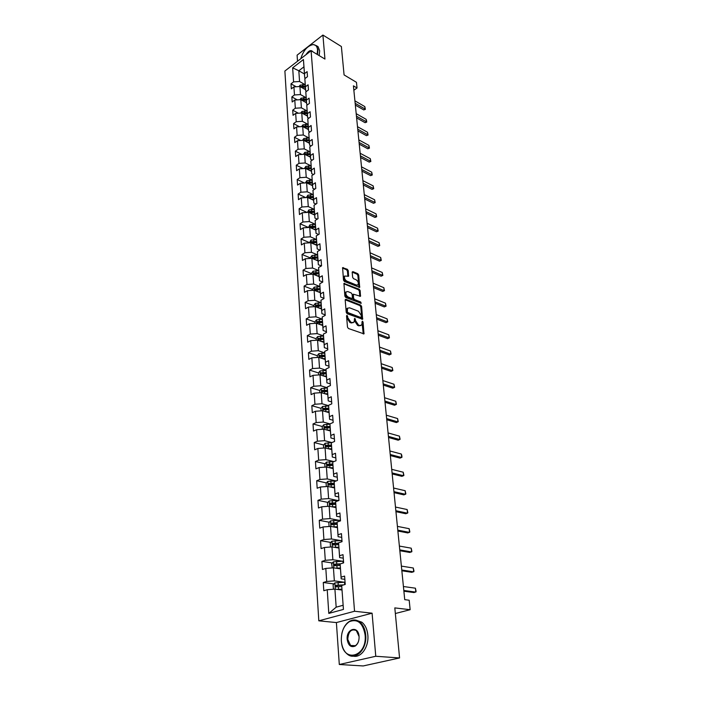 <?xml version="1.0" encoding="UTF-8"?>
<svg xmlns="http://www.w3.org/2000/svg" width="701" height="701" viewBox="0 0 701 701"><rect width="100%" height="100%" fill="white"/><g stroke="black" fill="none" stroke-linecap="round" stroke-linejoin="round"><path stroke-width="1.05" d="M347.056 315.336L346.531 315.853L347.494 327.139L348.423 328.515L363.985 333.878L363.074 322.118L362.443 321.172L361.663 325.036L359.753 325.492L358.518 325.036L355.573 320.672L354.802 318.28L354.014 322.136L352.051 322.609L350.807 322.145L347.836 317.746L347.056 315.336M348.257 270.63L347.354 269.28L342.596 267.668L343.499 280.146L344.41 281.504L359.683 287.384L358.702 275.02L357.808 273.697L352.91 271.629L352.191 272.286L352.647 277.342L353.549 278.691L355.985 279.699C358.027 281.101 358.728 282.783 358.088 284.746L356.485 285.088L346.829 281.119C344.761 279.717 344.051 278.025 344.69 276.054L348.59 276.247L348.257 270.63L347.433 271.094L346.531 269.745L342.482 268.045M375.762 656.267L372.091 613.191L336.392 622.567L339.302 664.495L375.762 656.267L399.57 657.95L394.812 607.898L410.146 609.712L409.182 600.231L404.731 599.662L353.418 85.837L357.037 87.984L356.459 82.315L344.077 74.919L341.378 46.52L322.907 35.05L297.093 55.169L297.513 61.25M372.091 613.191L354.54 611.254L311.095 50.744L324.949 59.068L322.907 35.05M345.935 299.301L345.19 300.01L346.233 312.348L347.161 313.724L362.636 319.244L361.62 306.46L360.717 305.119L345.935 299.301L345.207 299.686M344.857 296.12L343.946 283.423L359.254 289.276L360.148 290.617L360.507 296.295L353.383 294.183L353.567 298.179L354.478 299.537L360.665 301.982L361.208 303.323L345.777 297.478L344.857 296.12M399.57 657.95L363.188 665.95L339.302 664.495M354.54 611.254L318.806 620.823L284.886 71.02L311.095 50.744M296.181 86.749L291.003 83.831L291.327 88.834L293.921 86.889L294.455 94.959L291.853 96.896L292.177 101.978L294.788 100.041L295.331 108.234L292.711 110.153L293.044 115.306L295.673 113.396L296.225 121.711L293.579 123.613L293.921 128.844L296.576 126.942L297.128 135.389L294.464 137.273L294.806 142.583L297.487 140.699L298.048 149.269L295.358 151.144L295.708 156.533L298.407 154.667L298.985 163.368L296.269 165.217L296.628 170.694L299.345 168.853L299.932 177.695L297.198 179.517L297.557 185.073L300.3 183.259L300.895 192.232L298.135 194.037L298.503 199.68L301.272 197.884L301.877 207.005L299.09 208.784L299.458 214.524L302.254 212.745L302.867 222.007L300.063 223.768L300.44 229.595L303.253 227.843L303.875 237.253L301.044 238.988L301.43 244.903L304.269 243.177L304.909 252.746L302.043 254.454L302.438 260.465L305.303 258.765L305.951 268.483L303.06 270.165L303.463 276.282L306.355 274.608L307.012 284.483L304.094 286.139L304.497 292.352L307.424 290.705L308.089 300.747L305.145 302.376L305.557 308.694L308.501 307.073L309.185 317.281L306.214 318.876L306.635 325.299L309.605 323.713L310.298 334.097L307.301 335.665L307.721 342.193L310.727 340.633L311.428 351.192L308.405 352.726L308.834 359.368L311.866 357.843L312.576 368.577L309.527 370.075L309.965 376.831L313.023 375.342L313.75 386.269L310.674 387.732L311.113 394.602L314.206 393.147L314.942 404.258L311.831 405.695L312.287 412.679L315.406 411.268L316.16 422.572L313.014 423.965L313.478 431.08L316.624 429.704L317.387 441.209L314.223 442.559L314.688 449.797L317.868 448.465L318.648 460.171L315.441 461.486L315.923 468.855L319.139 467.558L319.928 479.484L316.694 480.746L317.176 488.247L320.427 487.002L321.224 499.138L317.956 500.356L318.456 507.997L321.733 506.797L322.556 519.161L319.253 520.335L319.752 528.107L323.073 526.95L323.906 539.542L320.567 540.673L321.084 548.594L324.432 547.49L325.282 560.318L321.908 561.387L322.434 569.466L325.816 568.406L326.684 581.471L323.275 582.496L323.809 590.724L327.227 589.716L328.795 613.41L343.437 609.423L341.694 585.475L345.225 584.441L344.603 576.091L341.089 577.142L341.168 578.833L340.134 563.937L343.621 562.85L343.008 554.649L339.538 555.762L339.617 557.584L338.592 542.802L342.044 541.663L341.448 533.619L338.013 534.784L338.101 536.721L337.085 522.061L340.502 520.869L339.915 512.974L336.515 514.183L336.611 516.251L335.604 501.706L338.986 500.461L338.408 492.715L335.043 493.968L335.148 496.15L334.149 481.718L337.496 480.43L336.927 472.816L333.597 474.121L333.72 476.408L332.721 462.09L336.033 460.759L335.481 453.284L332.178 454.634L332.309 457.026L331.319 442.813L334.596 441.446L334.053 434.103L330.784 435.496L330.925 437.985L330.083 426.436L324.756 426.69L324.379 428.039L330.189 427.847M291.003 83.831L293.588 81.877L292.659 67.839L303.437 59.524L304.471 73.631L307.108 71.633L307.485 76.672L304.83 78.67L305.426 86.784L308.089 84.795L308.466 89.912L305.794 91.892L306.39 100.129L309.08 98.158L309.465 103.345L306.766 105.308L307.38 113.676L310.087 111.722L310.482 116.988L307.765 118.942L308.379 127.424L311.113 125.488L311.516 130.842L308.764 132.769L309.395 141.392L312.155 139.481L312.558 144.914L309.789 146.824L310.429 155.578L313.207 153.677L313.619 159.206L310.823 161.09L311.472 169.984L314.285 168.109L314.696 173.717L311.884 175.583L312.541 184.617L315.371 182.759L315.792 188.455L312.953 190.304L313.619 199.478L316.475 197.647L316.905 203.439L314.039 205.262L314.723 214.585L317.606 212.771L318.035 218.659L315.143 220.456L315.836 229.928L318.745 228.149L319.192 234.125L316.265 235.895L316.966 245.525L319.901 243.764L320.357 249.845L317.413 251.589L318.123 261.377L321.084 259.65L321.549 265.828L318.569 267.545L319.297 277.491L322.285 275.791L322.749 282.074L319.752 283.765L320.488 293.877L323.503 292.203L323.976 298.591L320.953 300.247L321.698 310.534L324.747 308.896L325.229 315.389L322.171 317.018L322.933 327.481L326.009 325.869L326.5 332.476L323.406 334.07L324.186 344.708L327.288 343.131L327.788 349.852L324.668 351.42L325.457 362.242L328.594 360.7L329.102 367.534L325.956 369.068L326.754 380.073L329.926 378.566L330.443 385.524L327.262 387.022L328.077 398.221L331.275 396.757L331.801 403.837L328.594 405.292L329.417 416.692L332.651 415.264L333.185 422.466L329.943 423.886L330.784 435.496M331.319 442.813L332.178 454.634M332.721 462.09L333.597 474.121M334.149 481.718L335.043 493.968M335.604 501.706L336.515 514.183M337.085 522.061L338.013 534.784M338.592 542.802L339.538 555.762M340.134 563.937L341.089 577.142M341.694 585.475L343.437 609.423M299.932 99.717L301.044 98.184L306.179 97.737L300.475 94.582L299.914 86.512L305.601 89.719M306.635 91.27L305.671 90.727L304.83 78.67M299.914 86.512L293.921 86.889M300.475 94.582L294.455 94.959M305.426 86.784L305.671 90.727M300.773 113.071L301.965 111.424L307.143 110.977L301.395 107.849L300.825 99.656L306.547 102.819M307.713 104.624L306.635 104.028L305.794 91.892M300.825 99.656L294.788 100.041M301.395 107.849L295.331 108.234M306.39 100.129L306.635 104.028M301.614 126.618L302.902 124.857L308.116 124.41L302.333 121.317L301.754 113.001L307.52 116.121M308.826 118.18L307.616 117.531L306.766 105.308M301.754 113.001L295.673 113.396M302.333 121.317L296.225 121.711M307.38 113.676L307.616 117.531M302.473 140.384L303.857 138.5L309.115 138.053L303.288 134.986L302.701 126.548L308.501 129.624M309.947 131.946L308.615 131.236L307.765 118.942M302.701 126.548L296.576 126.942M303.288 134.986L297.128 135.389M308.379 127.424L308.615 131.236M310.114 151.872L304.252 148.875L303.656 140.305L309.491 143.328M311.104 145.922L309.632 145.16L308.764 132.769M303.656 140.305L297.487 140.699M304.252 148.875L298.048 149.269M309.395 141.392L309.632 145.16M311.139 165.909L305.233 162.965L304.628 154.264L310.508 157.234M312.278 160.108L310.657 159.293L309.789 146.824M304.628 154.264L298.407 154.667M305.233 162.965L298.985 163.368M310.429 155.578L310.657 159.293M312.173 180.175L306.232 177.274L305.618 168.442L311.489 171.351M313.478 174.523L311.7 173.646L310.823 161.09M305.618 168.442L299.345 168.853M306.232 177.274L299.932 177.695M311.472 169.984L311.7 173.646M313.224 194.65L307.248 191.811L306.617 182.838L312.576 185.712M314.714 189.156L312.76 188.219L311.884 175.583M306.617 182.838L300.3 183.259M307.248 191.811L300.895 192.232M312.541 184.617L312.76 188.219M314.293 209.362L308.274 206.576L307.643 197.463L313.636 200.284M315.976 204.026L313.838 203.027L312.953 190.304M307.643 197.463L301.272 197.884M308.274 206.576L301.877 207.005M313.619 199.478L313.838 203.027M315.38 224.302L309.316 221.577L308.677 212.315L314.714 215.084M317.264 219.141L314.933 218.072L314.039 205.262M308.677 212.315L302.254 212.745M309.316 221.577L302.867 222.007M314.723 214.585L314.933 218.072M316.484 239.479L310.377 236.815L309.728 227.404L315.809 230.112M318.587 234.485L316.046 233.363L315.143 220.456M309.728 227.404L303.253 227.843M310.377 236.815L303.875 237.253M315.836 229.928L316.046 233.363M317.606 254.901L311.454 252.299L310.788 242.739L316.913 245.385M319.945 250.082L317.176 248.899L316.265 235.895M310.788 242.739L304.269 243.177M311.454 252.299L304.909 252.746M316.966 245.525L317.176 248.899M318.753 270.568L312.55 268.036L311.875 258.319L318.044 260.895M321.347 265.942L318.324 264.68L317.413 251.589M311.875 258.319L305.303 258.765M312.55 268.036L305.951 268.483M318.123 261.377L318.324 264.68M319.91 286.499L313.671 284.028L312.979 274.152L319.192 276.667M322.749 282.039L319.49 280.733L318.569 267.545M312.979 274.152L306.355 274.608M313.671 284.028L307.012 284.483M319.297 277.491L319.49 280.733M321.093 302.683L314.802 300.282L314.101 290.249L320.357 292.694M323.958 298.319L320.672 297.04L319.752 283.765M314.101 290.249L307.424 290.705M314.802 300.282L308.089 300.747M320.488 293.877L320.672 297.04M322.294 319.139L315.949 316.808L315.24 306.609L321.54 308.983M325.185 314.863L321.882 313.627L320.953 300.247M315.24 306.609L308.501 307.073M315.949 316.808L309.185 317.281M321.698 310.534L321.882 313.627M323.511 335.875L317.124 333.615L316.396 323.24L322.749 325.536M326.438 331.687L323.108 330.495L322.171 317.018M316.396 323.24L309.605 323.713M317.124 333.615L310.298 334.097M322.933 327.481L323.108 330.495M324.756 352.883L318.307 350.702L317.579 340.151L323.967 342.377M327.709 348.8L324.353 347.652L323.406 334.07M317.579 340.151L310.727 340.633M318.307 350.702L311.428 351.192M324.186 344.708L324.353 347.652M326.018 370.181L319.525 368.086L318.771 357.352L325.211 359.499M329.006 366.202L325.623 365.098L324.668 351.42M318.771 357.352L311.866 357.843M319.525 368.086L312.576 368.577M325.457 362.242L325.623 365.098M327.306 387.784L320.751 385.76L319.989 374.851L326.482 376.91M330.32 383.911L326.911 382.842L325.956 369.068M319.989 374.851L313.023 375.342M320.751 385.76L313.75 386.269M326.754 380.073L326.911 382.842M328.611 405.677L322.004 403.75L321.233 392.648L327.77 394.619M331.661 401.927L328.226 400.902L327.262 387.022M321.233 392.648L314.206 393.147M322.004 403.75L314.942 404.258M328.077 398.221L328.226 400.902M330.083 426.436L329.943 423.886L323.284 422.055L322.495 410.751L329.076 412.635M333.019 420.25L329.566 419.286L328.594 405.292M322.495 410.751L315.406 411.268M323.284 422.055L316.16 422.572M329.417 416.692L329.566 419.286M331.888 442.576L324.581 440.675L323.774 429.178L330.416 430.966M334.412 438.905L330.925 437.985M323.774 429.178L316.624 429.704M324.581 440.675L317.387 441.209M324.992 467.12L324.782 464.08L326.456 462.143L333.93 461.608L325.895 459.637L325.08 447.93L331.766 449.621M335.823 457.893L332.309 457.026M325.08 447.93L317.868 448.465M325.895 459.637L318.648 460.171M335.56 480.816L327.244 478.932L326.412 467.015L333.15 468.61M337.26 477.223L333.72 476.408M326.412 467.015L319.139 467.558M327.244 478.932L319.928 479.484M337.172 500.374L328.611 498.577L327.761 486.45L334.552 487.94M338.723 496.904L335.148 496.15M327.761 486.45L320.427 487.002M328.611 498.577L321.224 499.138M338.846 520.282L330.005 518.591L329.146 506.236L335.989 507.62M340.213 516.944L336.611 516.251M329.146 506.236L321.733 506.797M330.005 518.591L322.556 519.161M340.59 540.559L331.424 538.964L330.548 526.381L337.444 527.651M341.729 537.36L338.101 536.721M330.548 526.381L323.073 526.95M331.424 538.964L323.906 539.542M342.403 561.203L332.87 559.731L331.976 546.903L338.925 548.059M343.271 558.162L339.617 557.584M331.976 546.903L324.432 547.49M332.87 559.731L325.282 560.318M344.305 582.233L334.342 580.875L333.431 567.819L340.441 568.853M344.848 579.35L341.168 578.833M333.431 567.819L325.816 568.406M334.342 580.875L326.684 581.471M328.795 613.41L336.173 607.18L334.912 589.12L341.974 590.023M334.912 589.12L327.227 589.716M336.392 622.567L318.806 620.823M353.856 90.254L357.037 87.984M395.346 613.515L410.146 609.712M336.173 607.18L343.087 605.278M304.453 74.008L298.819 70.757L299.564 81.509L305.172 84.69M305.575 78.109L304.716 77.618L303.936 66.84L298.819 70.757L292.659 67.839M303.437 59.524L303.936 66.84M299.564 81.509L293.588 81.877M304.471 73.631L304.716 77.618M333.93 583.915L323.275 582.496M332.362 562.982L321.908 561.387M338.636 543.748L337.602 543.573M330.828 542.416L320.567 540.673M337.163 523.7L334.947 523.279M329.339 522.227L319.253 520.335M335.726 504.01L332.502 503.353M327.875 502.398L317.956 500.356M334.316 484.671L330.294 483.778M326.438 482.919L316.694 480.746M331.862 465.411L328.489 464.605M325.036 463.782L315.441 461.486M329.496 446.467L326.955 445.818M323.66 444.977L314.223 442.559M327.279 427.847L325.518 427.365M322.32 426.497L313.014 423.965M325.238 409.55L324.16 409.244M320.997 408.332L311.831 405.695M323.424 391.605L322.846 391.43M319.709 390.475L310.674 387.732M318.491 372.941L309.527 370.075M317.299 355.696L308.405 352.726M316.133 338.741L307.301 335.665M314.986 322.057L306.214 318.876M313.855 305.654L305.145 302.376M312.742 289.522L304.094 286.139M311.647 273.635L303.06 270.165M310.569 258.012L302.043 254.454M309.5 242.634L301.044 238.988M315.389 224.399L309.886 224.872L308.458 227.492L300.063 223.768M307.064 212.429L299.09 208.784M305.715 197.594L298.135 194.037M304.4 182.987L297.198 179.517M303.13 168.608L296.269 165.217M301.894 154.448L295.358 151.144M300.694 140.498L294.464 137.273M299.529 126.758L293.579 123.613M298.381 113.22L292.711 110.153M297.268 99.884L291.853 96.896M346.548 316.028L346.986 318.193L349.957 322.583L350.807 322.145M353.024 322.74L349.957 322.583M360.691 325.623L357.668 325.466L354.732 321.111L354.303 318.981M363.258 333.974L361.953 321.89M361.909 319.341L360.787 306.907L359.876 305.557L345.19 299.783M347.31 311.638L347.959 312.602L361.006 317.588L361.374 315.573L358.456 311.244L349.554 307.8L347.573 308.265L347.31 311.638L346.469 312.085L347.109 313.04L347.959 312.602M361.173 317.623L360.165 318.026L347.109 313.04M347.705 308.107L346.732 308.712L346.338 310.561L347.179 310.122M346.469 312.085L346.338 310.561M343.823 283.782L358.421 289.732L359.254 289.276M359.797 296.383L359.324 291.064L358.421 289.732M352.892 294.446L352.734 298.626L353.646 299.984L359.823 302.429L360.665 301.982M360.445 303.279L359.823 302.429M347.766 291.555L346.11 291.923C345.444 293.947 346.154 295.656 348.248 297.058L351.692 298.424L352.419 297.723L352.112 294.289L351.201 292.93L347.766 291.555M346.145 291.87L345.278 292.378C344.612 294.402 345.321 296.111 347.407 297.513L348.248 297.058M351.955 298.477L350.85 298.871L347.407 297.513M347.88 276.334L347.433 271.094M344.717 276.019L343.867 276.509C343.227 278.49 343.937 280.181 345.996 281.583L346.829 281.119M357.238 285.228L355.652 285.535L345.996 281.583M358.973 287.463L357.878 275.475L356.984 274.152L352.191 272.128M337.076 589.392L341.913 589.164M338.96 589.637L341.939 589.532M334.07 589.182L333.387 588.901L333.106 584.809L334.885 582.89L345.058 582.207M343.867 584.844L335.893 585.291L335.551 586.842L341.746 586.562M336.655 586.825L337.277 585.475L342.395 585.274M403.417 586.518L415.413 588.192L416.114 591.478L414.098 592.582L403.881 591.197M415.413 588.192L415.824 592.108L403.811 590.479M341.334 640.828L341.483 642.282C343.464 663.54 367.412 656.706 365.116 634.992C362.925 622.979 357.685 618.536 349.396 621.647C343.805 625.529 341.115 631.925 341.334 640.828M341.878 633.397C343.227 627.684 345.803 623.645 349.597 621.279C353.12 619.342 356.511 619.579 359.771 622.006C363.144 624.828 365.125 629.139 365.703 634.94C367.271 648.986 355.503 661.209 347.416 654.217C344.226 651.623 342.246 647.689 341.492 642.414L341.317 640.504M347.188 639.391C346.075 628.622 358.106 625.126 359.043 636.087L359.078 636.473C359.227 640.845 357.939 644.044 355.223 646.059C350.929 647.759 348.257 645.533 347.188 639.391M359.078 636.569L356.301 630.523C351.227 628.587 348.388 631.522 347.775 639.347L350.57 645.472L355.407 645.682C357.992 643.763 359.219 640.732 359.078 636.569M356.099 620.192L361.891 622.225C365.265 625.038 367.254 629.34 367.841 635.132C369.059 646.681 361.111 658.125 353.365 656.145M317.124 54.371L317.553 49.78C317.159 46.31 315.59 44.592 312.848 44.636C307.283 45.994 303.261 50.682 300.782 58.718M310.166 45.425L313.172 44.487L316.449 45.714L317.991 49.753L317.518 54.608M305.916 54.748C308.747 50.507 311.078 49.543 312.909 51.839M312.62 51.664L311.498 50.989M310.78 50.989L306.88 54.003M316.396 45.661L318.114 46.73L319.656 50.761L319.183 55.607M335.823 568.169L340.379 567.985M337.821 568.467L340.406 568.388M332.274 567.906L331.652 563.753L333.413 561.834L343.499 561.177M340.563 563.806L334.412 564.174L334.062 565.698L340.195 565.427M335.148 565.681L335.788 564.384L340.143 564.226M334.579 547.341L338.863 547.192M336.646 547.683L338.898 547.621M330.504 547.017L330.232 543.082L331.976 541.163L341.965 540.524M338.609 543.109L332.957 543.45L332.607 544.94L338.679 544.686M333.667 544.922L334.324 543.678L338.627 543.547M401.384 566.11L413.292 568.003L413.993 571.271L411.986 572.349L401.848 570.78M413.292 568.003L413.695 571.858L401.769 570.001M399.377 546.07L411.207 548.173L411.899 551.415L409.919 552.476L399.842 550.723M411.207 548.173L411.61 551.959L399.763 549.891M333.325 526.898L337.383 526.784M335.437 527.283L337.409 527.24M329.084 526.495L328.83 522.797L330.557 520.869L340.458 520.256M337.12 522.771L331.529 523.104L331.17 524.567L337.199 524.322M332.423 524.804L332.879 523.358L337.146 523.235M332.081 506.823L335.919 506.744M334.219 507.261L335.954 507.235M327.691 506.341L327.455 502.871L329.163 500.943L338.977 500.348M335.656 502.81L330.127 503.125L329.759 504.562L335.744 504.326M330.986 504.799L331.468 503.397L335.683 503.3M330.837 487.125L334.491 487.064M333.001 487.598L334.526 487.581M326.333 486.555L326.105 483.296L327.796 481.368L336.515 480.807M334.228 483.199L328.743 483.497L328.383 484.917L334.316 484.698M329.575 485.162L330.083 483.795L334.254 483.716M397.414 526.381L409.165 528.685L409.848 531.91L407.877 532.944L397.879 531.025M409.165 528.685L409.55 532.409L397.791 530.14M395.478 507.042L407.15 509.539L407.833 512.746L405.879 513.754L395.942 511.669M407.15 509.539L407.535 513.193L395.846 510.731M393.585 488.027L405.169 490.718L405.853 493.898L403.907 494.888L394.041 492.645M405.169 490.718L405.546 494.31L393.944 491.664M329.61 467.769L333.089 467.733M331.775 468.286L333.124 468.277M332.817 463.939L327.393 464.228L327.025 465.622L332.914 465.403M328.199 465.867L328.716 464.544L332.852 464.474M391.719 469.346L403.224 472.22L403.899 475.383L401.98 476.347L392.174 473.946M403.224 472.22L403.601 475.751L392.069 472.912M328.383 448.763L331.704 448.745M330.548 449.315L331.748 449.306M323.669 448.035L323.476 445.196L325.133 443.26L331.52 442.734M331.442 445.012L326.061 445.293L325.693 446.66L331.538 446.458M326.841 446.914L327.376 445.634L331.477 445.582M389.879 450.988L401.314 454.029L401.804 455.44L401.98 457.175L400.078 458.121L390.343 455.571M401.314 454.029L401.682 457.508L390.229 454.493M327.183 430.099L330.346 430.09M329.33 430.677L330.39 430.677M322.381 429.275L322.197 426.637L323.844 424.701L329.961 424.184M324.756 426.69L330.127 427.014M388.082 432.938L399.439 436.145L400.096 439.273L398.203 440.202L388.538 437.503M399.439 436.145L399.798 439.562L388.424 436.381M328.121 412.363L329.058 412.363M325.983 411.75L329.014 411.759M321.111 410.847L320.935 408.403L322.565 406.466L328.629 405.949M328.751 408.157L323.476 408.411L323.1 409.735L328.857 409.55M323.476 408.411L328.795 408.762M386.304 415.185L397.59 418.558L398.247 421.66L396.372 422.572L386.759 419.733M397.59 418.558L397.94 421.923L386.645 418.576M326.92 394.356L327.753 394.365M324.8 393.725L327.709 393.743M319.858 392.744L319.7 390.483L321.321 388.547L327.314 388.03M327.446 390.194L322.215 390.448L321.829 391.745L327.551 391.57M322.215 390.448L327.49 390.825M384.56 397.73L395.776 401.261L396.424 404.346L394.558 405.239L385.015 402.269M395.776 401.261L396.118 404.565L384.893 401.06M325.728 376.665L326.464 376.674M323.625 375.999L326.421 376.034M318.631 374.947L318.491 372.862L320.085 370.925L326.035 370.417M326.167 372.546L320.979 372.783L320.594 374.062L326.263 373.896M320.979 372.783L326.21 373.195M382.851 380.564L393.988 384.244L394.628 387.311L392.779 388.179L383.298 385.086M393.988 384.244L394.33 387.495L383.175 383.841M324.545 359.271L325.203 359.28M322.469 358.579L325.15 358.623M317.422 357.449L317.29 355.538L318.876 353.602L324.765 353.102M324.905 355.197L319.752 355.425L319.367 356.678L325.001 356.52M319.752 355.425L324.949 355.863M381.16 363.67L392.227 367.508L392.867 370.549L391.035 371.407L381.616 368.183M392.227 367.508L392.56 370.706L381.484 366.903M323.38 342.167L323.958 342.184M321.312 341.448L323.906 341.501M316.239 340.248L316.116 338.504L317.684 336.568L323.529 336.068M323.66 338.127L318.561 338.346L318.166 339.591L323.757 339.433M318.561 338.346L323.713 338.82M379.504 347.065L390.492 351.035L391.132 354.058L389.309 354.899L379.951 351.551M390.492 351.035L390.825 354.18L379.819 350.237M391.132 354.058L389.309 354.899M322.232 325.352L322.732 325.36M320.182 324.607L322.679 324.659M315.073 323.336L314.959 321.75L316.519 319.822L322.302 319.323M322.442 321.347L317.378 321.557L316.992 322.775L322.53 322.626M317.378 321.557L322.495 322.057M377.874 330.714L388.792 334.824L389.423 337.829L387.618 338.653L378.321 335.192M388.792 334.824L389.116 337.917L378.181 333.834M389.423 337.829L387.618 338.653M321.093 308.808L321.531 308.826M319.051 308.046L321.479 308.107M313.925 306.696L313.829 305.277L315.371 303.349L321.102 302.858M321.242 304.847L316.221 305.049L315.827 306.249L321.33 306.109M316.221 305.049L321.295 305.566M376.262 314.626L387.118 318.867L387.741 321.855L385.944 322.662L376.709 319.086M387.118 318.867L387.434 321.917L376.568 317.702M387.741 321.855L385.944 322.662M317.947 291.747L320.296 291.818M312.795 290.337L312.707 289.066L314.232 287.138L319.919 286.648M320.059 288.61L315.082 288.803L314.688 289.986L320.147 289.846M315.082 288.803L320.112 289.347M374.685 298.801L385.462 303.165L386.093 306.135L384.306 306.924L375.131 303.244M385.462 303.165L385.778 306.162L374.982 301.824M386.093 306.135L384.306 306.924M316.852 275.721L319.13 275.791M311.682 274.24L311.603 273.127L313.119 271.191L318.762 270.709M318.902 272.636L313.96 272.82L313.566 273.986L318.99 273.854M313.96 272.82L318.955 273.39M373.125 283.222L383.841 287.699L384.463 290.652L382.693 291.432L373.572 287.647M383.841 287.699L384.148 290.661L373.423 286.192M384.463 290.652L382.693 291.432M315.765 259.948L317.982 260.027M310.596 258.406L310.525 257.433L312.024 255.506L317.614 255.024M317.755 256.925L312.856 257.101L312.462 258.248L317.842 258.126M312.856 257.101L317.816 257.688M371.6 267.878L382.238 272.479L382.86 275.414L381.099 276.176L372.038 272.286M382.238 272.479L382.544 275.388L371.889 270.805M382.86 275.414L381.099 276.176M314.696 244.43L316.852 244.509M309.518 242.826L310.946 240.066L316.493 239.593M316.633 241.459L311.77 241.626L311.375 242.756L316.721 242.634M311.77 241.626L316.686 242.239M370.084 252.772L380.669 257.495L381.283 260.413L379.53 261.149L370.522 257.171M380.669 257.495L380.967 260.36L370.373 255.663M381.283 260.413L379.53 261.149M313.645 229.148L315.739 229.236M315.52 226.23L310.701 226.397L310.306 227.51L315.608 227.396M310.701 226.397L315.581 227.028M368.603 237.902L379.118 242.73L379.723 245.63L377.988 246.358L369.041 242.283M379.118 242.73L379.416 245.552L368.884 240.75M379.723 245.63L377.988 246.358M312.611 214.12L314.653 214.208M307.424 212.403L308.843 209.914L314.302 209.441M314.434 211.255L309.649 211.404L309.246 212.508L314.521 212.394M309.649 211.404L314.495 212.061M367.14 223.26L377.585 228.193L378.19 231.076L376.472 231.786L367.578 227.623M377.585 228.193L377.883 230.971L367.42 226.064M378.19 231.076L376.472 231.786M311.586 199.321L313.575 199.417M306.398 197.551L307.818 195.185L313.233 194.72M313.365 196.499L308.615 196.648L308.212 197.735L313.443 197.629M308.615 196.648L313.426 197.323M365.703 208.837L376.087 213.875L376.682 216.74L374.974 217.441L366.132 213.183M376.087 213.875L376.376 216.609L365.975 211.597M376.682 216.74L374.974 217.441M310.569 184.749L312.515 184.845M305.382 182.926L306.801 180.683L312.182 180.227M307.502 183.268L312.383 183.084M312.304 181.98L307.59 182.12L307.117 183.084M307.59 182.12L312.366 182.812M364.283 194.633L374.606 199.767L375.193 202.615L373.502 203.299L364.713 198.961M374.606 199.767L374.886 202.458L364.555 197.349M375.193 202.615L373.502 203.299M309.57 170.396L311.472 170.501M304.392 168.52L305.811 166.409L311.139 165.953M306.591 168.923L311.349 168.775M311.27 167.679L306.591 167.811L306.092 168.678M306.591 167.811L311.332 168.529M362.881 180.639L373.142 185.861L373.729 188.692L372.047 189.366L363.311 184.95M373.142 185.861L373.423 188.525L363.153 183.311M373.729 188.692L372.047 189.366M308.589 156.27L310.447 156.376M303.41 154.343L304.821 152.354L310.122 151.898M305.671 154.798L310.324 154.676M310.245 153.598L305.601 153.721L305.101 154.5M305.601 153.721L310.306 154.457M361.506 166.847L371.705 172.166L372.292 174.978L370.619 175.644L361.935 171.149M371.705 172.166L371.977 174.786L361.769 169.484M372.292 174.978L370.619 175.644M307.616 142.356L309.43 142.469M304.769 140.875L309.307 140.787M309.237 139.727L304.628 139.841L304.129 140.55M304.628 139.841L309.299 140.594M360.148 153.265L370.286 158.671L370.864 161.467L369.208 162.115L360.577 157.55M370.286 158.671L370.557 161.248L360.41 155.859M370.864 161.467L369.208 162.115M306.661 128.651L308.44 128.765M303.866 127.17L308.317 127.109M308.238 126.066L305.548 125.891L303.183 126.802M303.664 126.171L308.309 126.942M358.816 139.876L368.884 145.37L369.462 148.148L367.815 148.787L359.236 144.143M368.884 145.37L369.155 147.911L359.07 142.434M369.462 148.148L367.815 148.787M305.715 115.148L307.459 115.262M302.981 113.667L307.336 113.632M307.257 112.607L304.593 112.423L302.254 113.273M302.718 112.712L307.327 113.492M357.492 126.679L367.508 132.252L368.086 135.021L366.448 135.644L357.922 130.929M367.508 132.252L367.771 134.758L357.747 129.203M368.086 135.021L366.448 135.644M304.777 101.847L306.486 101.96M302.105 100.366L306.372 100.357M306.293 99.34L303.647 99.156L301.342 99.945M301.789 99.437L306.363 100.243M356.196 113.676L366.15 119.328L366.597 120.844L366.719 122.079L365.09 122.693L356.616 117.908M366.15 119.328L366.413 121.799L356.441 116.164M366.719 122.079L365.09 122.693M303.857 88.738L305.531 88.861M299.108 86.565L300.133 85.136L305.233 84.698M301.237 87.257L305.417 87.274M305.347 86.276L302.718 86.083L300.449 86.81M300.869 86.372L305.417 87.187M354.916 100.856L364.809 106.587L365.379 109.321L363.758 109.926L355.337 105.071M364.809 106.587L365.063 109.023L355.162 103.31M365.379 109.321L363.758 109.926M346.986 318.193L347.836 317.746M351.21 323.047L352.051 322.609M354.601 319.665L355.451 319.227M354.732 321.111L355.573 320.672M357.668 325.466L358.518 325.036M358.903 325.93L359.753 325.492M362.233 322.556L363.074 322.118M363.267 333.694L364.117 333.264M346.864 316.738L347.705 316.3M359.876 305.557L360.717 305.119M360.787 306.907L361.62 306.46M361.909 319.095L362.759 318.657M360.165 318.026L361.006 317.588M343.832 283.695L344.568 283.292M359.324 291.064L360.148 290.617M359.797 296.181L360.629 295.734M352.428 295.191L353.26 294.744M352.734 298.626L353.567 298.179M353.646 299.984L354.478 299.537M350.85 298.871L351.692 298.424M347.88 276.168L348.704 275.703M355.652 285.535L356.485 285.088M352.2 272.023L352.91 271.629M356.984 274.152L357.808 273.697M357.878 275.475L358.702 275.02M358.973 287.287L359.797 286.832M342.491 267.957L343.218 267.545M346.531 269.745L347.354 269.28M334.841 582.934L335.28 589.164M344.524 582.224L344.699 584.599M338.373 586.676L338.565 589.278M338.075 582.443L338.259 585.037M337.277 585.475L335.893 585.291M333.369 561.878L333.79 567.871M342.964 561.186L343.104 563.008M336.866 565.532L337.05 568.082M336.576 561.37L336.752 563.919M335.788 564.384L334.412 564.174M331.932 541.207L332.327 546.964M341.44 540.532L341.536 541.829M335.393 544.773L335.569 547.279M335.104 540.69L335.28 543.187M334.324 543.678L332.957 543.45M330.513 520.913L330.898 526.451M339.932 520.265L339.994 521.045M333.939 524.392L334.114 526.854M333.65 520.387L333.825 522.841M332.879 523.358L331.529 523.104M329.12 500.987L329.488 506.306M332.511 504.387L332.686 506.797M332.23 500.453L332.405 502.862M331.468 503.397L330.127 503.125M327.753 481.421L328.112 486.52M331.117 484.733L331.284 487.107M330.837 480.868L331.003 483.234M330.083 483.795L328.743 483.497M326.412 462.196L326.754 467.094M329.742 465.429L329.908 467.769M329.47 461.635L329.636 463.966M328.716 464.544L327.393 464.228M325.098 443.304L325.422 448.018M328.392 446.476L328.55 448.763M328.121 442.743L328.287 445.03M327.376 445.634L326.061 445.293M323.801 424.753L324.116 429.266M327.06 427.847L327.218 430.099M326.797 424.184L326.964 426.427M322.53 406.519L322.828 410.847M325.755 409.542L325.912 411.732M325.501 405.94L325.658 408.14M321.277 388.591L321.566 392.744M324.475 391.544L324.624 393.673M324.221 388.003L324.379 390.177M320.05 370.978L320.322 374.956M323.214 373.861L323.363 375.92M322.968 370.382L323.117 372.511M318.841 353.654L319.104 357.457M321.978 356.476L322.118 358.465M321.733 353.05L321.882 355.144M317.649 336.62L317.904 340.265M320.76 339.38L320.9 341.308M320.515 336.016L320.664 338.075M316.475 319.866L316.721 323.354M319.56 322.565L319.691 324.432M319.323 319.262L319.472 321.286M315.327 303.393L315.564 306.731M318.385 306.03L318.508 307.835M318.149 302.779L318.289 304.769M314.197 287.191L314.416 290.372M317.22 289.767L317.351 291.52M316.992 286.56L317.132 288.523M313.084 271.243L313.294 274.284M316.081 273.767L316.204 275.458M315.862 270.612L315.993 272.54M311.989 255.55L312.19 258.45M314.959 258.021L315.082 259.659M314.74 254.919L314.88 256.82M310.911 240.11L311.104 242.879M313.855 242.528L313.969 244.114M313.645 239.479L313.776 241.346M309.851 224.916L310.035 227.545M312.769 227.273L312.883 228.815M312.558 224.276L312.69 226.116M308.808 209.958L308.983 212.456M311.7 212.272L311.805 213.752M311.489 209.31L311.621 211.124M307.783 195.237L307.949 197.612M310.648 197.489L310.753 198.926M310.447 194.58L310.569 196.368M306.766 180.735L306.924 182.987M309.614 182.943L309.711 184.337M309.413 180.078L309.535 181.831M305.767 166.461L305.916 168.59M308.598 168.617L308.685 169.966M308.396 165.804L308.519 167.53M304.786 152.397L304.935 154.422M307.59 154.518L307.678 155.815M307.389 151.74L307.511 153.44M303.822 138.553L303.954 140.454M306.6 140.621L306.688 141.874M306.407 137.887L306.521 139.56M302.867 124.909L302.998 126.706M305.627 126.934L305.715 128.152M305.434 124.243L305.548 125.891M301.929 111.468L302.052 113.168M304.663 113.457L304.751 114.622M304.471 110.802L304.593 112.423M301.009 98.228L301.123 99.822M303.717 100.173L303.796 101.303M303.533 97.553L303.647 99.156M300.098 85.18L300.203 86.679M302.788 87.082L302.867 88.177M302.604 84.506L302.718 86.083M346.732 308.712L347.573 308.265M352.542 294.63L353.383 294.183M345.278 292.378L346.11 291.923M343.867 276.509L344.69 276.054M336.094 586.912L335.551 586.842M361.891 622.225L359.771 622.006M350.57 645.472L355.153 645.831M318.114 46.73L316.449 45.714M334.579 565.777L334.062 565.698M333.089 545.028L332.607 544.94M331.634 524.655L331.17 524.567M330.206 504.65L329.759 504.562"/></g></svg>
